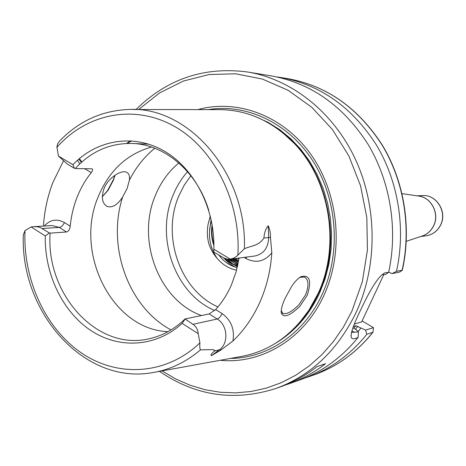 <?xml version="1.0" encoding="UTF-8"?>
<svg xmlns="http://www.w3.org/2000/svg" width="466" height="466" viewBox="0 0 466 466"><rect width="100%" height="100%" fill="white"/><g stroke="black" fill="none" stroke-linecap="round" stroke-linejoin="round"><path stroke-width="0.7" d="M115.061 175.169L113.366 180.255L108.124 190.25L102.322 196.757M102.322 196.687L107.611 190.53L113.302 179.748L114.834 175.327M281.208 310.641L282.99 313.519C286.753 314.463 292.013 311.603 298.77 304.939L305.591 294.809C309.08 285.652 308.702 279.722 304.455 277.031L299.755 277.416M307.228 295.269L299.906 306.255C289.881 315.907 283.672 318.208 281.278 313.146C280.841 309.884 282.099 304.985 285.041 298.456L291.611 286.456C294.78 281.65 297.925 278.377 301.048 276.635C309.779 274.567 311.841 280.777 307.228 295.269M72.923 164.719L74.455 168.354L67.267 164.032L58.431 156.028L72.923 164.719C96.526 139.887 133.049 133.375 163.642 150.739C194.2 168.057 215.152 208.401 213.842 249.228L230.402 259.16L229.86 259.253L254.879 255.997C263.686 253.987 268.288 247.83 268.678 237.532L268.235 225.794C269.773 228.882 270.519 232.744 270.466 237.392L271.824 252.799C270.653 270.321 266.692 286.741 259.941 302.061C253.108 317.317 244.108 330.289 232.942 340.984L221.053 349.943L211.413 355.698L219.451 349.756C228.946 343.378 227.618 324.942 217.232 319L209.158 313.933L185.049 318.96L192.93 324.319C196.11 326.398 197.869 329.514 198.207 333.656L199.92 342.842C199.588 346.43 199.78 348.76 200.485 349.838C185.917 362.216 169.88 369.823 152.37 372.666C83.647 384.922 20.207 311.981 23.317 234.841L25.018 230.542L31.175 226.965L33.715 226.668L37.21 226.767L40.28 227.49L49.332 232.953L45.266 235.965L31.175 226.965M127.131 188.456L129.379 180.237C129.932 176.131 129.018 173.486 126.647 172.286C121.521 169.537 108.194 177.575 103.947 188.823C101.157 197.59 102.194 203.444 107.046 206.391C112.242 208.081 117.438 204.958 122.634 197.019L127.131 188.456M236.559 270.175C229.022 268.632 222.573 264.723 217.226 258.444C209.461 247.091 207.527 234.584 211.418 220.931M212.135 224.723C210.923 231.841 211.512 238.79 213.9 245.57M218.973 255.187C223.826 261.688 229.895 265.847 237.194 267.665M210.352 216.218L208.104 224.222L210.294 215.968M44.229 226.027C50.182 219.614 56.91 218.455 64.413 222.556L70.209 226.191C71.199 216.125 73.477 206.514 77.047 197.357C80.641 188.212 85.377 179.969 91.254 172.636L84.614 168.64M208.785 210.475C197.246 171.797 164.888 144.373 132.216 143.458C110.028 143.021 91.033 151.392 75.236 168.558L92.064 168.826C93.019 169.455 92.751 170.725 91.254 172.636M239.029 258.059L236.122 271.777L231.515 284.726C227.402 294.133 222.107 302.411 215.642 309.558L222.113 313.601C231.153 320.171 234.765 329.299 232.942 340.984M151.473 147.046C126.839 154.065 109.085 170.643 98.21 196.774C73.943 252.892 112.102 329.625 167.987 331.67M178.828 162.966C168.622 171.465 160.834 182.212 155.469 195.207C136.095 239.769 158.609 300.261 201.463 315.534M187.524 171.686C181.594 178.431 176.847 186.109 173.276 194.718C154.893 236.798 174.779 293.72 214.71 310.496M238.848 259.242L237.643 258.24M238.872 259.102L237.817 258.216M238.563 260.989L235.371 258.537M238.586 260.867L235.546 258.514M238.283 262.533L233.082 258.834M238.307 262.422L233.256 258.811M238.021 263.884L230.775 259.137M238.044 263.791L230.955 259.113M237.776 265.072L228.282 259.282M237.794 264.985L228.503 259.3M237.555 266.086C232.703 264.671 228.387 262.084 224.612 258.333M237.573 266.016L230.874 263.074L224.95 258.467M197.893 109.603C237.584 98.565 283.648 115.731 311.253 154.928C338.852 194.072 344.112 251.424 324.103 294.972C304.356 338.98 261.432 364.517 220.319 360.276M132.804 109.481L217.995 109.644C246.374 109.428 271.678 120.572 293.906 143.068C330.039 179.923 340.71 245.786 317.998 293.72L308.871 310.304C290.982 336.388 268.061 351.847 240.095 356.671L156.285 371.955M43.443 226.08C44.427 210.877 47.567 196.361 52.856 182.526L63.359 161.137M200.485 349.838L212.414 349.622L214.809 350.263L214.407 351.102C211.372 353.677 210.376 355.208 211.413 355.698M276.07 388.417L280.637 386.786C293.574 382.167 305.713 375.439 317.061 366.602L325.565 363.678C314.352 372.392 302.352 379.039 289.555 383.605L299.283 380.134C322.029 371.955 341.654 357.684 358.156 337.326C354.358 339.207 352.057 339.248 351.259 337.442C350.473 333.656 353.339 325.058 359.839 311.655C367.82 294.588 377.85 275.592 385.178 272.761L388.65 272.348C398.121 229.179 390.304 181.222 367.901 144.081C343.355 106.015 311.41 83.338 272.074 76.045L247.766 72.02C291.751 79.313 333.604 112.172 355.622 159.733C377.495 207.329 377.536 266.482 356.012 312.674C337.524 350.368 310.874 375.613 276.07 388.417C234.48 401.709 195.615 396.024 159.477 371.373M285.081 385.108L289.555 383.605M58.431 156.028L56.899 146.877L57.708 143.79L59.764 140.825C79.092 120.979 102.112 110.529 128.82 109.475C188.316 105.957 247.155 173.166 244.394 248.745L236.419 256.516L233.256 258.304L230.402 259.16M229.86 259.253L227.292 259.148L224.367 258.228L213.754 252.054L213.842 249.228M351.481 332.468L358.395 331.85L355.989 329.59L352.948 327.773M358.395 331.85L358.156 337.326M353.461 326.398L355.797 325.717L365.589 330.068L373.47 327.662L372.981 332.264L366.824 334.279L365.589 330.068M358.109 331.582L360.83 328.146M303.791 378.427L308.335 376.907C330.977 368.763 350.473 354.556 366.824 334.279M388.65 272.348L385.213 274.655L382.219 274.66M392.145 273.6L396.484 271.323L402.327 270.204L399.717 272.057L392.145 273.6L388.691 272.179M396.484 271.323C406.002 228.806 398.407 181.507 376.318 144.839C352.098 107.25 320.515 84.841 281.557 77.618L276.816 76.925M373.47 327.662L362.105 320.923M198.207 333.656L182.142 323.392C155.935 347.333 118.842 349.261 90.55 330.312C62.223 311.294 44.474 273.641 45.266 235.965M268.235 225.794C265.801 228.416 264.356 232.493 263.896 238.021C258.892 245.972 251.069 245.704 244.394 248.745M208.104 224.222C206.927 230.618 207.131 236.984 208.716 243.322C210.562 249.1 213.399 254.139 217.226 258.444M209.158 313.933L215.642 309.558M70.209 226.191C69.784 229.476 68.554 231.404 66.516 231.981L50.118 233.128C45.662 294.098 97.289 351.789 149.679 338.625C162.791 335.619 174.581 329.066 185.049 318.96M182.142 323.392L185.008 319.274M49.332 232.953L50.118 233.128M383.809 274.596L361.622 321.954L354.387 324.027M209.566 229.802L211.133 219.573M220.383 256.993L219.183 255.316M213.894 244.201C212.036 238.05 211.5 231.847 212.28 225.591M234.916 267.03L228.992 263.191L223.686 257.914M237.398 266.791L233.839 264.729M233.344 264.397L227.35 259.16M237.707 265.393L236.058 264.362M235.563 264.024L230.006 259.236M237.765 263.657L232.301 258.939M238.365 262.108L234.573 258.642M85.494 168.645L85.336 169.094M79.733 163.933L77.519 160.252M78.824 159.098L81.434 162.354M66.516 231.981L59.287 227.414L52.285 225.538L33.715 226.668M64.413 222.556C63.114 225.387 61.401 227.006 59.287 227.414L42.33 228.497M127.457 143.417L131.406 140.837M154.776 148.24C144.268 156.838 135.804 167.504 129.379 180.237M190.862 175.723L184.192 185.229L178.897 195.79C161.3 235.982 179.969 290.335 217.948 306.908M426.134 235.796C432.611 234.736 437.417 231.142 440.551 225.02C447.354 212.018 436.444 194.339 422.54 195.574C436.59 194.363 447.482 211.989 440.679 224.962C437.533 231.107 432.687 234.718 426.134 235.796L420.664 236.536M406.3 241.312L422.709 235.854C427.549 234.019 431.167 230.676 433.566 225.824C439.619 214.045 431.673 197.794 419.155 196.128L402.036 193.664M418.037 195.965C431.102 196.774 439.974 213.591 433.66 225.806C431.027 231.089 427.019 234.555 421.637 236.215M162.017 370.907L175.612 378.887L189.93 385.172L204.813 389.658L220.092 392.244L235.58 392.873L251.098 391.498L266.441 388.085L281.406 382.644L295.776 375.206L309.354 365.833L321.936 354.62L333.324 341.695L343.337 327.219L351.813 311.37L362.332 281.779L367.429 250.056L366.829 217.575L360.538 185.742L348.853 155.941L332.345 129.437L311.783 107.285L288.122 90.311L262.393 79.063L235.674 73.803L209.013 74.537L183.388 81.037L159.675 92.885L138.629 109.493M237.858 264.682L236.769 263.267M236.629 263.074L236.221 262.521M234.346 259.725L233.746 258.747M208.133 109.626C246.45 103.277 288.524 122.878 312.983 161.137C337.396 199.372 341.164 252.869 322.39 293.854C304.595 333.406 267.67 358.208 230.396 358.441M255.846 116.762L268.154 122.395L279.862 129.752L290.778 138.734L300.71 149.231L309.5 161.079L316.979 174.103L323.025 188.095L327.522 202.832L330.388 218.076L331.582 233.565L331.076 249.048L328.88 264.269L325.047 278.971L319.647 292.928C309.383 314.87 294.861 331.542 276.082 342.947M277.089 128.453C325.175 159.96 345.312 237.835 318.662 293.131C312.552 306.43 304.636 317.94 294.914 327.674M282.274 132.361L294.553 143.575C330.452 180.191 341.048 245.599 318.488 293.213L309.418 309.692L299.323 322.909M237.852 255.333C241.155 201.877 213.83 148.106 173.719 125.983C133.573 103.726 86.181 113.943 56.869 147.413M353.77 328.262L355.797 325.717M357.795 326.334L355.459 329.276M308.335 376.907L314.777 374.606C337.221 366.532 356.548 352.471 372.753 332.421M402.141 270.181C411.577 228.165 404.069 181.437 382.196 145.206C358.22 108.054 326.922 85.901 288.308 78.737C327.085 85.948 358.465 108.135 382.44 145.305C404.313 181.548 411.798 228.218 402.327 270.204M25.018 230.542C22.846 278.878 44.928 327.959 81.352 352.902C117.706 377.769 166.245 375.165 199.92 342.842M122.634 197.019C106.597 246.153 128.243 307.193 171.034 329.911M354.399 332.322L351.923 330.843M270.466 237.392L263.896 238.021M221.053 349.943L219.451 349.756L214.407 351.102M222.113 313.601C220.686 316.536 219.055 318.336 217.232 319L192.93 324.319M271.824 252.799C264.537 261.624 255.962 263.546 246.089 258.572L244.114 257.395M246.619 257.075L246.089 258.572M301.048 276.635L299.993 277.258M81.812 162.017L79.418 158.586M126.601 143.446L130.532 140.784M148.794 144.175L132.216 143.458M293.906 143.068L282.093 132.216M299.166 323.084L308.871 310.304M372.981 332.264C356.735 352.372 337.337 366.486 314.777 374.606M281.557 77.618L288.308 78.737M417.018 195.819L422.54 195.574M247.766 72.02C204.481 66.318 167.242 78.806 136.049 109.487M282.99 313.519L282.268 313.076M107.046 206.391L105.933 205.716M351.259 337.442L351.003 335.304M281.289 311.206L281.278 313.146"/></g></svg>
